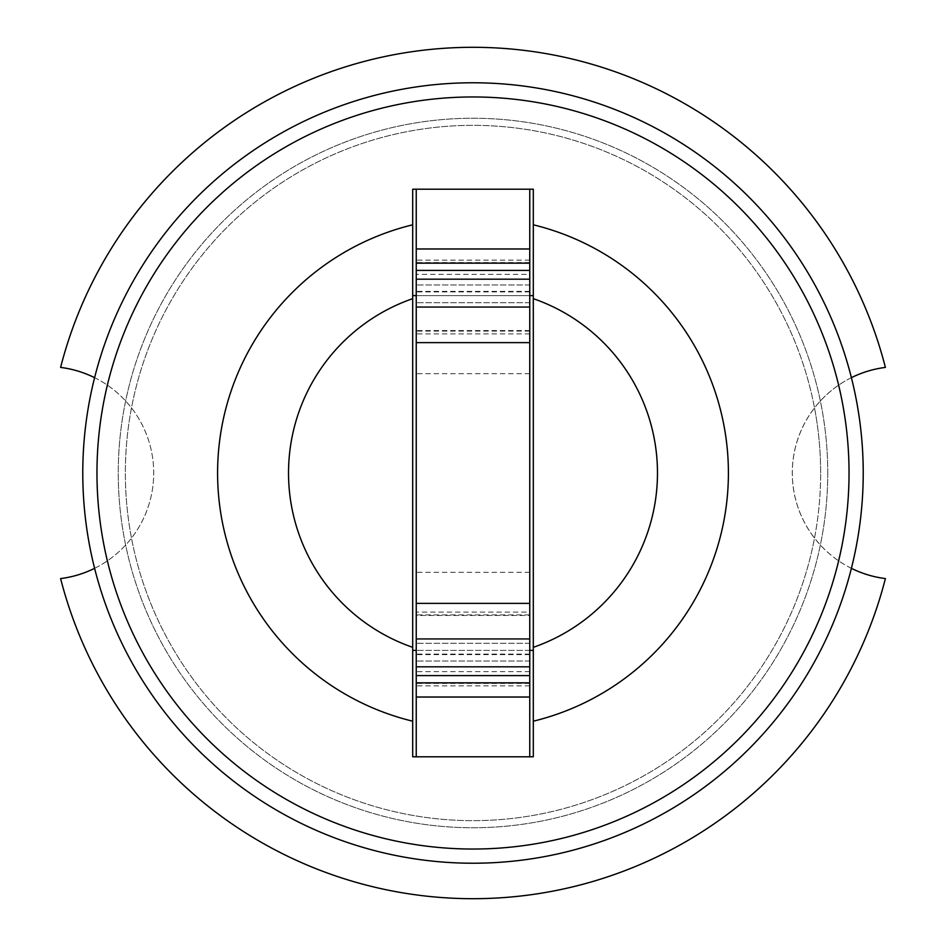 <?xml version="1.0" encoding="UTF-8"?>
<svg xmlns="http://www.w3.org/2000/svg" width="946" height="946" viewBox="0 0 946 946"><rect width="100%" height="100%" fill="white"/><g stroke="black" fill="none" stroke-linecap="round" stroke-linejoin="round"><path stroke-width="0.71" stroke-dasharray="4.73 3.55" d="M94.6 568.333A106.425 106.425 0 0 0 60.603 367.415A425.7 425.7 0 0 1 885.397 367.415A106.425 106.425 0 0 0 885.397 578.585A425.7 425.7 0 0 1 60.603 578.585A106.425 106.425 0 0 0 94.6 377.667M851.4 568.333A106.425 106.425 0 0 1 814.506 538.097A347.655 347.655 0 0 1 125.345 473A347.655 347.655 0 0 1 814.506 407.903A106.425 106.425 0 0 0 814.506 538.097A347.655 347.655 0 0 0 814.506 407.903A106.425 106.425 0 0 1 851.4 377.667M529.76 671.66L416.24 671.66L416.24 661.018L416.24 756.8L529.76 756.8L529.76 650.375L416.24 650.375L529.76 650.375L529.76 295.625L416.24 295.625L416.24 189.2L529.76 189.2L529.76 284.983L529.76 274.34L416.24 274.34M533.308 295.625L412.693 295.625L412.693 650.375L533.308 650.375L533.308 295.625M412.693 224.805L412.693 189.2L533.308 189.2L533.308 224.805M533.308 721.195L533.308 756.8L412.693 756.8L412.693 721.195M412.693 647.336A184.47 184.47 0 0 1 412.693 298.664M96.965 473A376.035 376.035 0 0 1 473 96.965A376.035 376.035 0 0 1 849.035 473A376.035 376.035 0 0 1 473 849.035A376.035 376.035 0 0 1 96.965 473A376.035 376.035 0 0 1 473 96.965A376.035 376.035 0 0 1 849.035 473A376.035 376.035 0 0 1 473 849.035A376.035 376.035 0 0 1 96.965 473M820.655 473A347.655 347.655 0 0 0 473 125.345A347.655 347.655 0 0 0 125.345 473A347.655 347.655 0 0 0 473 820.655A347.655 347.655 0 0 0 820.655 473M533.308 298.664A184.47 184.47 0 0 1 533.308 647.336M827.75 473A354.75 354.75 0 0 1 473 827.75A354.75 354.75 0 0 1 118.25 473A354.75 354.75 0 0 1 473 118.25A354.75 354.75 0 0 1 827.75 473A354.75 354.75 0 0 1 473 827.75A354.75 354.75 0 0 1 118.25 473A354.75 354.75 0 0 1 473 118.25A354.75 354.75 0 0 1 827.75 473M863.225 473A390.225 390.225 0 0 1 473 863.225A390.225 390.225 0 0 1 82.775 473A390.225 390.225 0 0 1 473 82.775A390.225 390.225 0 0 1 863.225 473A390.225 390.225 0 0 1 473 863.225A390.225 390.225 0 0 1 82.775 473A390.225 390.225 0 0 1 473 82.775A390.225 390.225 0 0 1 863.225 473A390.225 390.225 0 0 1 473 863.225A390.225 390.225 0 0 1 82.775 473A390.225 390.225 0 0 1 473 82.775A390.225 390.225 0 0 1 863.225 473M416.24 473L416.24 373.67L416.24 473M529.76 331.1L416.24 331.1L416.24 671.66M416.24 612.097L416.24 654.632L416.24 612.097L529.76 612.097L529.76 615.456L416.24 615.456M416.24 342.629L416.24 291.368L416.24 342.629L529.76 342.629L529.76 291.368L529.76 342.629M529.76 274.34L529.76 295.625L416.24 295.625L416.24 331.1M529.76 473L529.76 373.67L529.76 473M529.76 615.456L529.76 654.632L529.76 603.371L416.24 603.371M529.76 612.097L529.76 603.371M529.76 643.28L416.24 643.28L529.76 643.28M529.76 650.375L416.24 650.375M529.76 661.018L416.24 661.018L529.76 661.018M529.76 756.8L416.24 756.8M529.76 654.1L416.24 654.1M529.76 291.9L416.24 291.9M529.76 189.2L416.24 189.2M529.76 284.983L416.24 284.983L529.76 284.983M529.76 295.625L416.24 295.625M529.76 302.72L416.24 302.72L529.76 302.72M529.76 614.9L416.24 614.9M529.76 683.414L416.24 683.414M529.76 330.544L416.24 330.544M529.76 333.903L416.24 333.903M529.76 262.586L416.24 262.586M529.76 572.33L416.24 572.33M529.76 685.85L416.24 685.85M529.76 291.368L416.24 291.368M529.76 260.15L416.24 260.15M529.76 654.632L416.24 654.632M529.76 373.67L416.24 373.67"/><path stroke-width="1.42" d="M94.6 377.667A106.425 106.425 0 0 0 60.603 367.415A425.7 425.7 0 0 1 885.397 367.415A106.425 106.425 0 0 0 851.4 377.667M851.4 568.333A106.425 106.425 0 0 0 885.397 578.585A425.7 425.7 0 0 1 60.603 578.585A106.425 106.425 0 0 0 94.6 568.333M416.24 650.375L412.693 650.375L412.693 721.195A255.42 255.42 0 0 1 412.693 224.805L412.693 298.664A184.47 184.47 0 0 0 412.693 647.336L412.693 756.8L533.308 756.8L533.308 647.336A184.47 184.47 0 0 0 533.308 298.664L533.308 224.805A255.42 255.42 0 0 1 533.308 721.195L533.308 650.375L529.76 650.375M416.24 295.625L412.693 295.625L412.693 189.2L533.308 189.2L533.308 295.625L529.76 295.625M412.693 647.336L412.693 298.664M533.308 298.664L533.308 647.336M96.965 473A376.035 376.035 0 0 1 473 96.965A376.035 376.035 0 0 1 849.035 473A376.035 376.035 0 0 1 473 849.035A376.035 376.035 0 0 1 96.965 473M863.225 473A390.225 390.225 0 0 1 473 863.225A390.225 390.225 0 0 1 82.775 473A390.225 390.225 0 0 1 473 82.775A390.225 390.225 0 0 1 863.225 473M416.24 756.8L416.24 189.2M529.76 189.2L529.76 342.629L416.24 342.629M529.76 756.8L529.76 342.629M529.76 603.371L416.24 603.371M529.76 697.025L416.24 697.025M529.76 682.846L416.24 682.846M529.76 675.598L416.24 675.598M529.76 666.812L416.24 666.812M529.76 638.94L416.24 638.94M529.76 307.06L416.24 307.06M529.76 279.188L416.24 279.188M529.76 270.402L416.24 270.402M529.76 263.154L416.24 263.154M529.76 248.975L416.24 248.975"/></g></svg>
